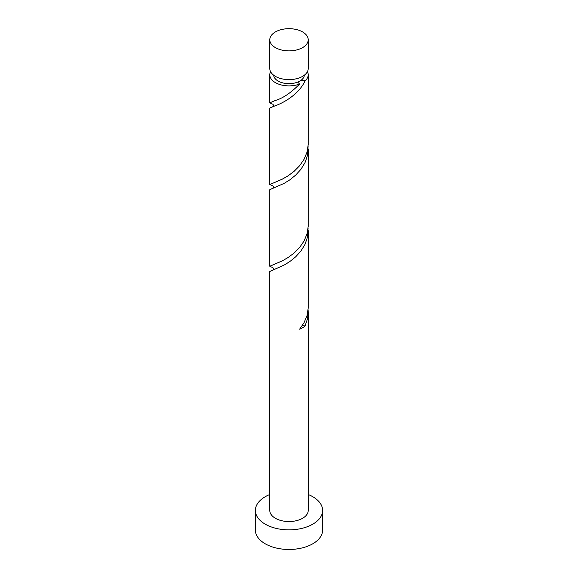 <?xml version="1.0" encoding="UTF-8"?>
<svg xmlns="http://www.w3.org/2000/svg" width="578" height="578" viewBox="0 0 578 578"><rect width="100%" height="100%" fill="white"/><g stroke="black" fill="none" stroke-linecap="round" stroke-linejoin="round"><path stroke-width="0.87" d="M275.41 47.627A19.211 11.09 0 0 0 296.355 50.033A19.211 11.09 0 0 0 308.211 39.781A19.211 11.09 0 0 0 302.59 31.935A19.211 11.09 0 0 0 281.645 29.529A19.211 11.09 0 0 0 269.789 39.781A19.211 11.09 0 0 0 275.41 47.627M308.211 39.781L308.211 68.515A19.211 11.09 180 0 1 296.355 78.767A19.211 11.09 180 0 1 275.41 76.361A19.211 11.09 180 0 1 269.789 68.515L269.789 39.781M304.36 75.183A15.375 8.872 180 0 1 299.866 81.065A15.375 8.872 180 0 1 278.134 81.065A15.375 8.872 180 0 1 273.64 75.183M269.789 494.515A33.625 19.414 0 0 0 255.375 510.446A33.625 19.414 0 0 0 265.223 524.174A33.625 19.414 0 0 0 301.868 528.386A33.625 19.414 0 0 0 322.625 510.446A33.625 19.414 0 0 0 312.777 496.719A33.625 19.414 0 0 0 308.211 494.515M255.375 510.446L255.375 530.062A33.625 19.414 0 0 0 265.223 543.79A33.625 19.414 0 0 0 301.868 547.995A33.625 19.414 0 0 0 322.625 530.062L322.625 510.446M302.33 325.566A3.844 2.218 180 0 1 305.018 326.057L307.51 318.818L308.211 312.322L308.211 510.446A19.211 11.09 0 0 1 296.355 520.699A19.211 11.09 0 0 1 275.41 518.293A19.211 11.09 0 0 1 269.789 510.446L269.789 271.465L283.856 265.251L289.831 261.559L295.719 256.784L300.957 250.989L305.018 244.342L307.51 237.103L308.103 228.007M308.211 312.322L308.103 309.714M305.018 326.057A19.211 11.09 180 0 1 299.614 329.178L304.042 322.748L306.997 315.639L308.197 308.153L308.211 230.608M307.431 71.658A19.211 11.09 180 0 1 308.211 74.793L308.197 144.731L306.997 152.216L304.042 159.326L299.614 165.756L294.144 171.283L288.169 175.763L282.281 179.158L269.789 184.548L269.789 108.035L275.41 105.673C283.415 102.927 298.884 94.359 305.018 80.92A3.844 2.218 0 0 0 299.866 81.065A3.844 2.218 0 0 0 298.992 81.852A3.844 2.218 0 0 0 299.614 84.041A19.211 11.09 180 0 1 275.41 82.64A19.211 11.09 180 0 1 269.789 74.793A19.211 11.09 180 0 1 270.569 71.658M299.614 84.041C290.972 92.82 282.902 98.289 275.41 100.456L269.789 102.833L272.946 104.3M308.211 74.793A19.211 11.09 180 0 1 305.018 80.92M308.211 148.893L308.197 226.439L306.997 233.931L304.042 241.033L299.614 247.463L294.144 252.991L288.169 257.47L282.281 260.866L269.789 266.256L269.803 189.671L283.856 183.537L289.831 179.845L295.719 175.069L300.957 169.275L305.018 162.635L307.51 155.388L308.103 146.292M269.789 184.548L272.946 186.015M269.789 266.256L272.946 267.73M269.789 74.793L269.789 102.833M272.816 270.078C273.647 269.269 273.647 268.459 272.816 267.65M272.816 188.363C273.647 187.554 273.647 186.745 272.816 185.935M272.816 106.648C273.647 105.839 273.647 105.03 272.816 104.221"/></g></svg>
